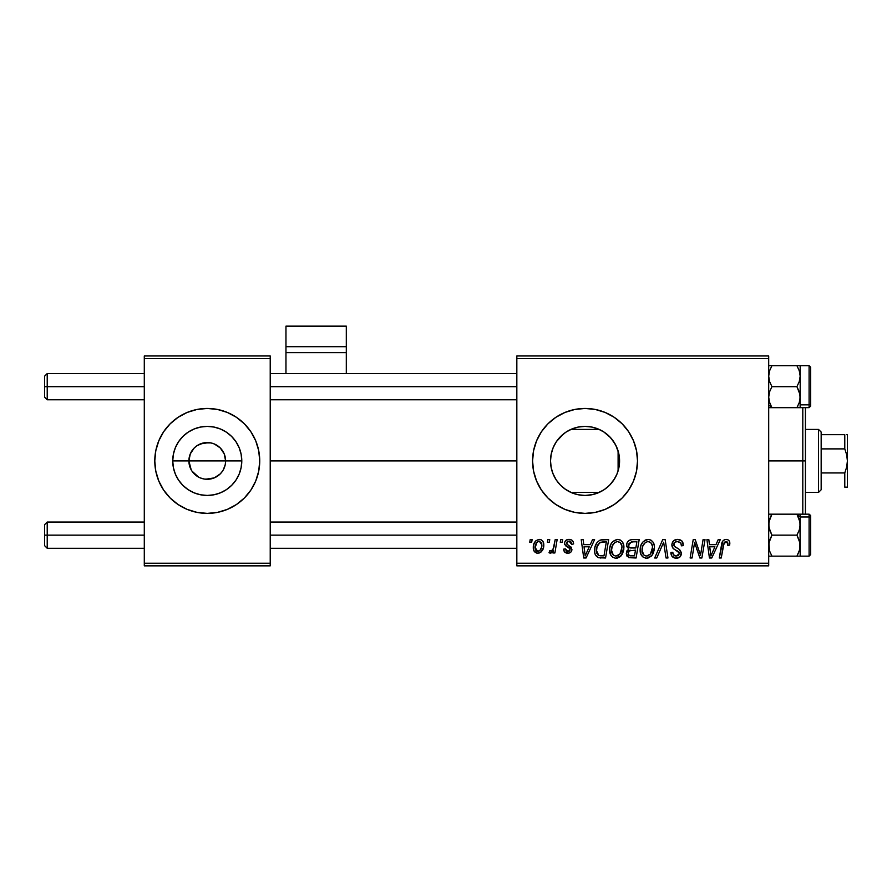 <?xml version="1.0" encoding="UTF-8"?>
<svg xmlns="http://www.w3.org/2000/svg" width="892" height="892" viewBox="0 0 892 892"><rect width="100%" height="100%" fill="white"/><g stroke="black" fill="none" stroke-linecap="round" stroke-linejoin="round"><path stroke-width="1.34" d="M191.178 469.783L188.892 460.919A18.364 18.364 0 0 0 207.256 479.283A18.364 18.364 0 0 0 225.62 460.919L241.788 460.919A34.52 34.52 0 0 1 207.256 495.439A34.52 34.52 0 0 1 172.736 460.919L225.62 460.919A18.364 18.364 0 0 1 207.256 479.283A18.364 18.364 0 0 1 188.892 460.919L190.297 453.883L194.278 447.929L197.054 445.643L203.677 442.9L210.846 442.9L214.292 443.948L220.246 447.929L224.226 453.883L225.62 460.919L225.275 464.498L223.335 469.783M201.848 478.469L204.658 479.093M205.74 479.216L214.292 477.878L210.846 478.926L204.859 479.127M198.559 477.086L191.992 471.121M195.582 475.09L197.054 476.183M193.051 472.548L194.278 473.897M154.784 460.919A52.472 52.472 0 0 1 207.256 408.447A52.472 52.472 0 0 1 259.728 460.919L258.725 450.683L255.736 440.838L250.886 431.761L244.363 423.812L236.413 417.289L227.337 412.438L217.492 409.45L207.256 408.447L197.02 409.45L187.175 412.438L178.11 417.289L170.16 423.812L163.626 431.761L158.787 440.838L155.799 450.683L154.784 460.919L155.799 471.154L158.787 481A52.472 52.472 0 0 0 170.138 498.004L178.11 504.538L187.175 509.388L197.02 512.376L207.256 513.391L217.492 512.376L227.337 509.388L236.413 504.538A52.472 52.472 0 0 0 255.725 481.011L258.725 471.154L259.728 460.919A52.472 52.472 0 0 1 207.256 513.391A52.472 52.472 0 0 1 154.784 460.919A52.472 52.472 0 0 0 158.776 480.978M155.799 471.154L158.787 481L163.626 490.065L170.16 498.015A52.472 52.472 0 0 0 178.077 504.526M178.132 504.56A52.472 52.472 0 0 0 207.234 513.391M207.29 513.391A52.472 52.472 0 0 0 236.38 504.56M618.925 467.553L619.572 460.919A34.52 34.52 0 0 1 585.052 495.439A34.52 34.52 0 0 1 550.52 460.919L551.167 467.553M618.702 468.601L618.903 467.698M609.938 484.835L614.688 478.614M585.107 495.439L592.634 494.592L601.253 491.403M578.975 494.904L584.929 495.439M564.904 488.961L571.672 492.741M571.995 492.886L572.809 493.198M561.113 485.805L561.96 486.586M551.156 467.475L552.806 473.262L556.229 479.918M556.452 480.264L557.489 481.725M622.148 498.015L628.67 490.065L633.521 481L636.509 471.154L637.512 460.919L636.509 450.683L633.521 440.838L628.67 431.761L622.148 423.812L614.198 417.289L605.122 412.438L595.287 409.45L585.052 408.447L574.816 409.45L564.971 412.438L555.894 417.289L547.944 423.812L541.422 431.761L536.571 440.838L533.583 450.683L532.58 460.919L533.583 471.154L536.571 481L541.422 490.065L547.944 498.015A52.472 52.472 0 0 0 555.872 504.526L564.971 509.388L574.816 512.376A52.472 52.472 0 0 0 585.018 513.391L595.287 512.376A52.472 52.472 0 0 0 614.175 504.56L622.148 498.015A52.472 52.472 0 0 0 637.512 460.919A52.472 52.472 0 0 1 585.052 513.391A52.472 52.472 0 0 1 532.58 460.919A52.472 52.472 0 0 0 547.922 497.992M555.928 504.56A52.472 52.472 0 0 0 574.794 512.376M585.074 513.391A52.472 52.472 0 0 0 595.254 512.387M595.287 512.376L605.122 509.388L614.198 504.538A52.472 52.472 0 0 0 622.137 498.026M270.22 460.919L516.836 460.919L270.22 460.919M203.677 478.926L200.232 477.878M222.532 471.121L220.246 473.897L214.292 477.878M619.026 454.797L619.026 467.04M617.42 448.921L618.1 450.939L618.1 470.876L617.42 472.927M551.1 467.218L550.52 460.919L551.156 454.34M552.806 473.262L551.334 468.378M555.917 479.45L553.798 475.603M559.819 484.49L559.05 483.642M568.338 491.124L567.111 490.41M564.569 488.716L563.365 487.779M570.222 492.094L568.338 491.135M576.912 494.469L573.902 493.588M586.345 495.417L585.453 495.439M584.271 495.428L580.023 495.071M597.339 493.176L592.087 494.714M591.006 494.926L586.378 495.417M604.029 489.753L598.376 492.763M613.205 480.888L610.975 483.72M616.517 475.124L615.803 476.596M516.836 565.851L768.692 565.851L768.692 563.231L516.836 563.231L516.836 358.595L768.692 358.595L768.692 563.231L768.692 355.975L516.836 355.975L768.692 355.975L768.692 358.595L516.836 358.595L516.836 355.975L516.836 563.231L768.692 563.231L768.692 565.851L516.836 565.851L516.836 563.231L516.836 565.851M560.722 539.615L560.276 542.247L562.228 542.247L562.629 539.615L560.722 539.615L560.276 542.247L562.228 542.247L562.629 539.615L560.722 539.615M547.844 539.615L547.398 542.247L549.349 542.247L549.751 539.615L547.844 539.615L547.398 542.247L549.349 542.247L549.751 539.615L547.844 539.615M617.621 539.381L612.704 541.589L610.697 544.666L609.727 548.212L610.362 554.3L612.559 557.132L615.235 558.18L617.532 558.046L620.888 556.05L622.583 553.631L623.798 549.483L623.842 545.915L622.583 542.258L620.341 540.05L617.621 539.381C612.246 540.663 609.582 544.209 609.615 550.052C609.481 554.701 611.6 557.422 615.959 558.225L621.412 555.448L623.921 547.32C623.943 542.804 621.847 540.151 617.621 539.381M592.533 539.615L590.281 544.633L583.758 544.633L583.134 539.615L581.216 539.615L583.736 557.991L586.066 557.991L594.596 539.615L592.533 539.615L590.281 544.633L583.758 544.633L583.134 539.615L581.216 539.615L583.736 557.991L586.066 557.991L594.596 539.615L592.533 539.615M631.826 539.615L628.804 540.619L626.931 543.217L626.675 546.484L628.838 549.037L626.898 550.888L626.429 554.813L628.838 557.678L636.085 557.991L639.185 539.615L631.826 539.615C628.537 540.039 626.775 541.946 626.552 545.335L628.838 549.037L626.307 553.519L628.838 557.678L636.085 557.991L639.185 539.615L631.826 539.615M662.723 539.615L654.695 557.991L656.757 557.991L663.637 542.247L666.045 557.991L667.963 557.991L665.153 539.615L662.723 539.615L654.695 557.991L656.757 557.991L663.637 542.247L666.045 557.991L667.963 557.991L665.153 539.615L662.723 539.615M729.823 543.429L729.344 541.143L727.604 539.627L725.129 539.482L722.821 540.998L719.298 557.991L721.227 557.991L724.181 542.447L725.642 541.544L727.114 541.89L727.738 545.346L729.656 545.101L729.823 543.429C729.812 540.898 728.552 539.548 726.066 539.381C723.289 539.827 721.795 541.544 721.572 544.521L719.298 557.991L721.227 557.991L723.434 544.979L725.943 541.533L727.905 543.741L727.738 545.346L729.656 545.101L729.823 543.429M703.086 539.615L700.532 555.181L695.236 539.615L693.218 539.615L690.118 557.991L692.058 557.991L694.612 542.403L699.863 557.991L701.881 557.991L705.014 539.615L703.086 539.615L700.532 555.181L695.236 539.615L693.218 539.615L690.118 557.991L692.058 557.991L694.612 542.403L699.863 557.991L701.881 557.991L705.014 539.615L703.086 539.615M547.944 498.015L555.894 504.538M564.971 509.388L574.816 512.376L585.052 513.391M718.216 539.615L715.964 544.633L709.441 544.633L708.828 539.615L706.91 539.615L709.43 557.991L711.76 557.991L720.29 539.615L718.216 539.615L715.964 544.633L709.441 544.633L708.828 539.615L706.91 539.615L709.43 557.991L711.76 557.991L720.29 539.615L718.216 539.615M677.619 539.381L673.549 540.831L671.888 544.22L673.036 548.29L679.459 553.007L678.522 555.471L675.991 556.062L673.382 554.668L672.813 552.304L670.907 552.505L671.754 555.928L675.211 558.147L679.949 556.954L681.365 552.761L679.704 549.706L674.263 546.205L674.073 543.295L675.523 541.923L678.477 541.611L680.786 542.905L681.399 545.826L683.305 545.603L682.001 541.043L677.619 539.381C674.129 539.537 672.211 541.332 671.866 544.778C671.921 547.264 673.126 548.981 675.489 549.918L678.779 551.825L679.492 553.464L676.326 556.073C674.174 555.972 673.003 554.857 672.802 552.728L670.896 552.906C671.152 556.251 672.936 558.024 676.259 558.225C679.448 558.113 681.165 556.496 681.399 553.352L679.236 549.338L674.263 546.205L673.772 544.599C674.084 542.548 675.333 541.522 677.496 541.533L680.919 543.116L681.399 545.826L683.305 545.603C683.372 541.656 681.477 539.593 677.619 539.381M648.149 539.381L643.232 541.589L641.225 544.666L640.255 548.212L640.891 554.3L643.087 557.132L645.763 558.18L648.06 558.046L651.416 556.05L653.111 553.631L654.327 549.483L654.371 545.915L653.111 542.258L650.87 540.05L648.149 539.381C642.775 540.663 640.11 544.209 640.144 550.052C640.01 554.701 642.128 557.422 646.488 558.225L651.941 555.448L654.449 547.32C654.472 542.804 652.375 540.151 648.149 539.381M573.601 543.908L573.143 541.622L571.672 540.017L568.628 539.392L565.929 540.351L564.625 542.425L564.77 544.555L569.698 548.413L569.988 550.085L568.762 551.434L567.502 551.512L566.164 550.821L565.495 548.926L563.577 549.16L564.524 551.88L568.695 553.163L570.78 552.193L571.772 550.565L571.337 547.409L566.676 543.997L567.234 541.544L569.654 541.121L571.092 542.046L571.694 544.388L573.601 543.908C573.467 541.009 571.95 539.493 569.04 539.381C566.398 539.404 564.892 540.697 564.536 543.25L565.495 545.681L569.832 548.625L570.021 549.706L568.014 551.546L565.495 548.926L563.577 549.16C563.811 551.802 565.249 553.152 567.925 553.218C570.378 553.107 571.716 551.836 571.928 549.416L566.442 543.105L568.951 541.054L571.694 544.388L573.601 543.908M603.226 539.615L599.547 540.362L596.715 543.016L594.908 547.342L594.763 552.694L595.41 554.835L598.108 557.567L605.557 557.991L608.656 539.615L600.271 540.061C596.369 542.314 594.473 545.781 594.585 550.464C594.362 553.887 595.711 556.318 598.632 557.745L605.557 557.991L608.656 539.615L603.226 539.615M539.247 539.381L535.947 540.686L533.606 544.834L533.817 550.576L536.75 553.107L539.181 553.029L541.154 551.914L543.484 547.588L543.195 541.834L541.154 539.783L539.247 539.381C535.155 540.407 533.171 543.15 533.293 547.632C533.204 550.866 534.687 552.728 537.742 553.218C541.957 552.204 543.964 549.361 543.785 544.7C543.774 541.555 542.269 539.783 539.247 539.381M555.192 539.615L553.274 548.569L551.635 550.788L549.795 550.643L549.037 552.728L551.39 552.873L553.43 550.219L552.94 552.973L554.88 552.973L557.132 539.615L555.192 539.615L554.233 544.956C554.122 547.788 552.962 549.818 550.754 551.066L549.795 550.643L549.037 552.728L550.331 553.218L553.43 550.219L552.94 552.973L554.88 552.973L557.132 539.615L555.192 539.615M530.194 539.615L529.748 542.247L531.699 542.247L532.1 539.615L530.194 539.615L529.748 542.247L531.699 542.247L532.1 539.615L530.194 539.615M614.677 443.19L616.506 446.68M612.559 440.057L613.205 440.938M606.304 433.713L609.002 436.043M610.964 438.106L615.77 445.164L618.702 453.225M592.065 427.112L598.465 429.108L604.018 432.074M598.354 429.052L601.219 430.412M585.152 426.387L591.05 426.911M578.964 426.933L584.305 426.398M585.431 426.387L586.289 426.409M578.172 427.078L576.923 427.357M567.1 431.427L570.222 429.732M572.798 428.639L573.857 428.249M565.784 432.263L564.591 433.099M557.5 440.102L559.83 437.336M561.971 435.24L563.354 434.047M553.809 446.212L555.928 442.365M551.334 453.459L552.995 448.085M618.903 454.128L618.1 450.951L618.1 460.919L619.572 460.919L618.914 467.653L616.941 474.131L613.752 480.097L609.459 485.326L604.23 489.619L598.264 492.808L591.786 494.781L585.052 495.439L578.306 494.781L571.839 492.808L565.862 489.619L560.633 485.326L556.34 480.097L553.152 474.131L551.189 467.653L550.52 460.919L551.189 454.184L553.152 447.706L556.34 441.73L560.633 436.5L565.862 432.207L571.839 429.019L578.306 427.056L585.052 426.387L591.786 427.056L598.264 429.019L604.23 432.207L609.459 436.5L613.752 441.73L616.941 447.706L618.914 454.184L619.572 460.919L618.925 454.284M225.62 460.919L188.892 460.919A18.364 18.364 0 0 1 207.256 442.555A18.364 18.364 0 0 1 225.62 460.919A18.364 18.364 0 0 0 207.256 442.555A18.364 18.364 0 0 0 188.892 460.919L172.736 460.919L173.394 454.184L175.356 447.706L178.556 441.73L182.849 436.5L188.078 432.207L194.043 429.019L200.522 427.056L207.256 426.387L213.991 427.056L220.469 429.019L226.445 432.207L231.675 436.5L235.967 441.73L239.156 447.706L241.119 454.184L241.788 460.919L241.119 467.653L239.156 474.131L235.967 480.097L231.675 485.326L226.445 489.619L220.469 492.808L213.991 494.781L207.256 495.439L200.522 494.781L194.043 492.808L188.078 489.619L182.849 485.326L178.556 480.097L175.356 474.131L173.394 467.653L172.736 460.919A34.52 34.52 0 0 1 207.256 426.387A34.52 34.52 0 0 1 241.788 460.919L225.62 460.919M144.292 565.851L270.22 565.851L270.22 563.231L144.292 563.231L144.292 358.595L270.22 358.595L270.22 563.231L270.22 355.975L144.292 355.975L270.22 355.975L270.22 358.595L144.292 358.595L144.292 355.975L144.292 563.231L270.22 563.231L270.22 565.851L144.292 565.851L144.292 563.231L144.292 565.851M236.413 504.538L244.363 498.015L250.886 490.065L255.736 481M547.922 423.834A52.472 52.472 0 0 0 532.58 460.919A52.472 52.472 0 0 1 585.052 408.447A52.472 52.472 0 0 1 637.512 460.919A52.472 52.472 0 0 0 622.159 423.823M622.137 423.8A52.472 52.472 0 0 0 595.31 409.461M595.254 409.45A52.472 52.472 0 0 0 585.074 408.447M585.018 408.447A52.472 52.472 0 0 0 574.827 409.45L564.971 412.438M574.794 409.461A52.472 52.472 0 0 0 555.928 417.266M555.872 417.311A52.472 52.472 0 0 0 547.967 423.789M551.1 454.597L550.52 460.919A34.52 34.52 0 0 1 585.052 426.387A34.52 34.52 0 0 1 619.572 460.919L618.1 460.919L618.1 470.876M563.376 434.036L556.452 441.562M556.229 441.908L555.504 443.045M573.868 428.249L572.006 428.952M571.694 429.074L568.327 430.713M584.929 426.387L578.451 427.023M610.641 437.738L603.817 431.94M259.728 460.919A52.472 52.472 0 0 0 255.736 440.849M258.725 450.683L255.736 440.838A52.472 52.472 0 0 0 236.436 417.3M236.38 417.266A52.472 52.472 0 0 0 207.29 408.447M207.234 408.447A52.472 52.472 0 0 0 178.132 417.266M178.077 417.3A52.472 52.472 0 0 0 158.787 440.815M191.992 450.716L191.178 452.043M208.773 442.61L200.232 443.948M212.675 443.369L209.854 442.733M218.93 446.736L214.292 443.948M221.472 449.278L220.246 447.929M223.335 452.043L222.532 450.716M695.593 545.993L695.827 546.729M696.44 548.547L696.897 549.807M710.378 551.401L709.709 546.774L714.916 546.774L710.857 555.972L709.709 546.774L714.916 546.774L710.857 555.972L710.668 553.687M725.129 539.482L724.237 539.783M727.805 542.916L727.905 543.741M677.173 550.81L677.987 551.289M681.365 552.761L681.276 552.17M676.95 548L676.236 547.621M675.534 547.209L674.854 546.763M674.263 546.205L673.884 545.447M673.839 543.93L674.073 543.295M662.522 544.956L663.258 543.183M646.332 539.66L644.66 540.429M640.255 548.212L640.166 549.126M640.155 550.777L640.211 551.49M648.718 555.504L646.031 556.05L643.768 554.947L642.05 550.252C641.939 545.67 643.924 542.76 648.005 541.533C651.048 542.102 652.565 544.009 652.543 547.231L650.435 554.043L646.544 556.073C643.478 555.482 641.972 553.531 642.05 550.252L642.831 545.993L645.317 542.481L648.005 541.533L650.77 542.637L652.487 546.216L652.097 550.832L650.435 554.043L647.67 555.928M626.429 554.813L626.886 556.039M632.372 541.779L636.888 541.767L635.84 547.967L631.792 547.967C629.763 548.156 628.648 547.298 628.459 545.391L631.436 541.868L636.888 541.767L635.84 547.967L630.577 547.889L628.782 546.863L629.05 543.34L632.841 541.767M629.306 555.582L628.213 553.441L629.273 550.877L635.483 550.119L634.513 555.839L631.246 555.839C629.384 556.028 628.381 555.225 628.213 553.441L629.273 550.877L635.483 550.119L634.513 555.839L629.072 555.426M628.47 552.048L628.804 551.412M629.975 550.464L630.756 550.241M571.092 542.046L568.951 541.054M570.958 546.963L571.527 547.721M566.676 553.096L564.814 552.181M569.408 551.044L569.865 550.442M568.26 547.443L566.821 546.64M572.051 540.273L573.333 542.113M584.684 551.401L584.026 546.774L589.233 546.774L585.163 555.972L584.026 546.774L589.233 546.774L585.163 555.972L584.974 553.687M602.468 539.638L601.732 539.716M600.383 557.979L600.974 557.991M601.208 555.839L598.8 555.526L596.492 550.587C596.38 545.179 598.855 542.236 603.906 541.767L606.359 541.767L603.984 555.839L598.8 555.526L597.64 554.69L596.514 551.312L597.016 546.874L599.837 542.659L606.359 541.767L603.984 555.839L600.595 555.827M612.102 542.291L611.566 543.038M616.751 558.18L617.532 558.046M619.003 557.489L620.308 556.597M618.189 555.504L615.502 556.05L613.239 554.947L611.522 550.252C611.41 545.67 613.395 542.76 617.476 541.533C620.52 542.102 622.036 544.009 622.014 547.231L619.907 554.043L616.015 556.073C612.949 555.482 611.444 553.531 611.522 550.252L612.302 545.993L614.789 542.481L617.476 541.533L620.241 542.637L621.958 546.216L621.568 550.832L619.907 554.043L617.141 555.928M543.54 542.76L543.195 541.834M533.36 546.227L533.316 546.93M536.872 551.334L535.724 550.197L535.2 547.643L536.806 542.447L539.225 541.054L541.879 544.912C542.057 548.279 540.708 550.487 537.831 551.546L535.2 547.643C535.088 544.354 536.427 542.158 539.225 541.054L541.634 543.061L541.667 547.03L539.772 550.777L536.583 551.167M552.215 552.103L552.873 551.2M642.597 553.263L642.273 552.293M596.915 553.441L596.715 552.739M599.837 542.659L601.119 542.08M612.068 553.263L611.745 552.293M47.22 386.671L47.22 373.547L47.22 386.671L144.292 386.671L47.22 386.671L47.22 399.783L47.22 386.671L44.6 386.671L47.22 386.671M44.6 376.179L44.6 397.163L44.6 376.179L47.22 373.547L144.292 373.547M270.22 386.671L516.836 386.671L270.22 386.671M47.22 535.155L44.6 535.155L44.6 545.659L44.6 524.663L44.6 535.155L47.22 535.155L47.22 548.279L47.22 535.155L144.292 535.155L47.22 535.155L47.22 522.043L47.22 535.155M516.836 535.155L270.22 535.155L516.836 535.155M769.606 407.666L796.924 407.666L768.692 407.666L771.937 407.666L768.692 404.845L771.937 407.666L769.606 402.593L768.692 397.163L769.595 391.778L771.937 386.671L796.924 386.671L799.265 391.744L800.18 397.163L799.277 402.56L796.924 407.666L799.265 402.56L796.924 407.666L800.18 407.666L800.18 404.845L809.1 404.845A1.572 1.36 0 0 0 810.672 403.485L810.672 367.448M799.377 371.105L800.18 376.168L800.18 397.163L800.18 376.168L799.265 381.575L796.924 386.671L771.937 386.671L769.595 381.564L768.692 376.168L769.606 370.771L771.937 365.675L796.924 365.675L799.277 370.782L800.18 376.168L800.18 365.675L769.595 365.675M809.1 365.887L809.1 404.845L809.1 365.675L810.672 367.259L810.672 406.038M771.613 407.087L769.35 401.757L768.692 397.163L769.595 391.778L771.937 386.671L769.595 381.564L768.692 376.168L769.606 370.771L771.937 365.675L769.606 370.76L771.937 365.675L769.606 365.675M800.18 397.163L800.18 376.168L799.265 381.575L796.924 386.671L799.934 394.409L800.18 407.666L809.1 407.655L809.1 404.845L800.18 404.845L800.18 397.163L799.611 401.411M799.934 365.675L799.265 365.675L800.18 365.675L800.18 376.179M800.18 395.948L800.18 399.449M810.672 403.485A1.572 1.36 180 0 1 809.1 404.845M800.18 407.666L796.924 407.666L797.961 405.748M796.935 365.698L799.265 370.749M799.934 373.413L799.723 372.388M799.522 371.596L799.265 370.771M769.595 556.151L796.924 556.151L799.265 551.066L796.924 556.151L800.18 556.151L799.265 556.151L800.18 556.151L800.18 545.659L799.265 551.055L796.924 556.151L771.937 556.151L769.595 551.055L768.692 545.659L769.606 540.251L771.937 535.155L768.937 527.417L768.926 521.943L771.937 514.171L796.924 514.171L799.265 519.244L800.18 524.663L800.18 516.981L796.924 514.171L799.934 521.909L800.18 545.659L800.18 524.663L799.277 530.049L796.924 535.155L771.937 535.155L796.924 535.155L799.265 540.262L800.18 545.659L800.18 514.171L799.277 514.171L809.1 514.171L810.65 515.509M810.672 554.389L810.672 518.352A1.572 1.36 180 0 0 809.1 516.981L809.1 555.939M799.633 549.807L796.924 556.151L809.1 556.151L809.1 516.981L800.18 516.981L809.1 516.981L809.1 514.171M797.258 514.751L796.924 514.171L799.265 514.171L769.595 514.171M769.495 550.732L768.926 542.916L771.937 535.155L769.606 530.082L768.692 524.663L769.595 519.267L771.937 514.171L769.35 520.081M800.18 522.389L800.18 525.879M810.672 515.91L810.672 554.534M809.1 516.981A1.572 1.36 0 0 1 810.672 518.352M800.18 524.663L799.277 530.049L796.924 535.155L799.946 542.927L799.767 549.271M800.18 514.171L800.18 516.981L796.924 514.171L799.934 514.171M800.18 556.151L800.18 545.659M771.937 556.14L769.606 551.078M769.606 514.171L771.937 514.171L770.911 516.078M769.35 550.241L769.595 551.044M799.946 556.151L799.277 556.151L799.946 556.151M802.8 460.919L805.42 460.919L805.42 407.655L805.42 514.171L805.42 460.919L802.8 460.919L802.8 407.655L802.8 460.919L768.692 460.919L802.8 460.919L802.8 514.171L802.8 460.919M818.544 429.431L821.164 432.051L821.164 434.683L821.164 432.051L818.544 429.431L805.42 429.431L818.544 429.431L818.544 492.395L805.42 492.395L818.544 492.395L818.544 429.431M821.164 489.775L818.544 492.395L821.164 489.775L821.164 487.155L821.164 489.775M570.869 429.431L599.223 429.431L570.869 429.431M599.223 492.395L570.869 492.395L599.223 492.395M821.164 448.888L821.164 472.938L821.164 434.683L821.164 448.888L844.78 448.888L846.698 454.786L847.4 460.919L846.686 467.062L844.78 472.938L821.164 472.938L821.164 487.155L821.164 472.938L844.78 472.938L844.78 487.155L847.4 487.155L844.78 487.155L844.78 472.938L846.686 467.062L847.4 460.919L847.4 487.155L846.686 487.155L847.4 487.155L847.4 434.683L846.686 434.683L847.4 434.683L847.4 460.919L846.698 454.786L844.78 448.888L844.78 434.683L821.164 434.683L844.78 434.683L844.78 448.888L821.164 448.888M844.78 487.155L846.698 487.155M346.308 373.547L346.308 326.149L346.308 346.698L285.964 346.698L285.964 326.149L346.308 326.149L285.964 326.149L285.964 373.547L285.964 352.63L346.308 352.63L346.308 373.547M285.964 352.63L346.308 352.63L346.308 346.698L285.964 346.698L285.964 352.63M270.22 373.547L516.836 373.547M44.6 397.163L47.22 399.783L144.292 399.783M270.22 399.783L516.836 399.783M144.292 548.279L47.22 548.279L44.6 545.659M516.836 548.279L270.22 548.279M516.836 522.043L270.22 522.043M144.292 522.043L47.22 522.043L44.6 524.663M800.18 365.675L809.1 365.675M809.1 407.655L810.672 406.083M809.1 556.151L810.672 554.579"/></g></svg>
